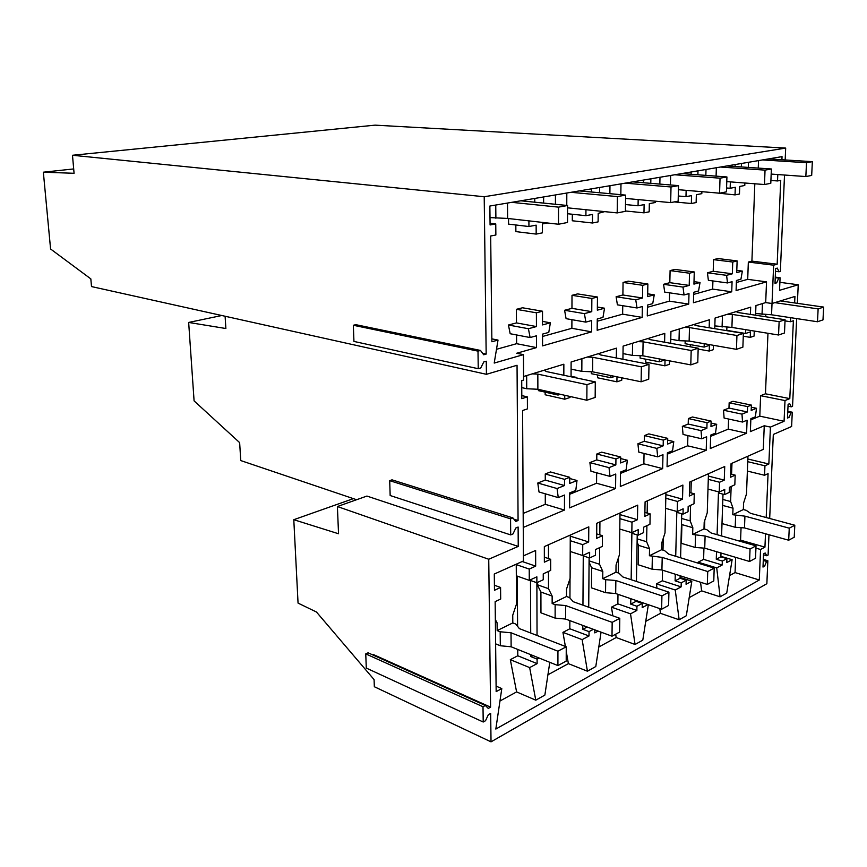 <?xml version="1.0" encoding="UTF-8"?>
<svg xmlns="http://www.w3.org/2000/svg" width="867" height="867" viewBox="0 0 867 867"><rect width="100%" height="100%" fill="white"/><g stroke="black" fill="none" stroke-linecap="round" stroke-linejoin="round"><path stroke-width="1.3" d="M482.637 353.346L486.17 354.083L483.688 354.776L480.502 350.441L477.999 351.135L478.248 368.713L480.741 367.998L483.786 361.929L486.257 361.225L486.43 374.306L91.501 286.565L90.829 278.881L50.579 248.992L43.35 172.197L73.695 168.935M43.35 172.197L74.074 173.292L72.481 155.269L375.01 125.151L785.686 148.084L484.209 196.733L72.481 155.269M797.369 303.331L798.236 284.766L779.531 290.326L780.083 277.754L778.729 278.134L776.68 282.837L775 283.325L775.618 268.575L777.309 268.109L778.999 271.772L780.354 271.404L784.516 175.036M785.166 159.951L785.686 148.084M780.083 277.754L775.261 277.126M563.832 375.259L563.853 364.205L523.581 376.506M560.342 394.301L558.045 395.059L558.045 393.781M570.02 396.479L570.02 397.465L564.742 399.221L564.753 395.287M576.685 377.979L575.71 377.774M571.06 376.787L571.115 361.994L616.437 348.155L616.318 357.984M614.876 376.386L610.823 377.719L610.845 375.563M621.791 377.806L621.758 380.212L616.914 381.827L616.979 376.82M622.929 359.274L623.102 346.117L664.794 333.394L664.599 342.216M664.881 359.968L659.353 361.777L659.419 358.938M669.454 360.835L669.378 364.335L664.913 365.82L665.032 360M670.668 343.299L670.939 331.519L709.401 319.771L709.163 327.748M713.476 345.315L713.346 349.672L709.217 351.048L709.39 345.348L704.134 347.082L704.232 343.7M714.744 328.669L715.08 318.037L750.681 307.167L750.41 314.418M754.268 331.064L754.073 336.082L750.237 337.361L750.443 331.866L745.577 333.47L745.718 329.666M755.569 315.209L755.948 305.563L765.691 302.583L766.536 281.851L736.094 290.553L736.441 280.475L740.927 279.239L742.358 271.089L736.798 270.374M765.507 533.769L764.943 547.131L760.565 549.483L759.297 579.99L495.826 729.06L501.798 688.593L496.162 691.628L495.144 601.644L500.682 599.043L500.573 587.479L494.472 590.286L494.288 574.03L523.44 560.971L522.595 410.503L527.429 408.899L527.374 396.88L521.815 398.668L521.717 380.613L523.603 380.039L523.462 354.636L516.699 353.259L536.5 347.602L536.467 335.789L530.116 337.545L528.415 328.723L536.435 326.566L536.402 312.814L542.514 311.231L542.536 324.919L550.382 322.806L548.778 332.386L542.547 334.109L542.569 345.868L591.608 331.855L591.695 320.508L585.875 322.123L584.412 313.637L591.76 311.665L591.858 298.465L597.461 297.023L597.341 310.158L604.537 308.218L602.977 317.398L597.265 318.969L597.168 330.262L642.165 317.398L642.36 306.506L637.017 307.98L635.749 299.809L642.501 297.988L642.718 285.308L647.866 283.986L647.638 296.612L654.249 294.823L652.732 303.634L647.476 305.086L647.281 315.935L688.723 304.1L688.994 293.599L684.063 294.964L682.99 287.085L689.211 285.416L689.525 273.213L694.272 271.978L693.936 284.138L700.037 282.49L698.564 290.954L693.719 292.298L693.437 302.746L731.726 291.8L732.073 281.688L727.511 282.945L726.589 275.338L732.344 273.788L732.745 262.029L737.123 260.902L736.722 272.617L742.358 271.089M737.123 260.902L717.974 258.539L713.563 259.645L713.205 271.284L707.418 272.802L708.382 280.323L727.511 282.945M732.745 262.029L713.563 259.645M516.559 334.955L516.624 343.69L496.498 349.293M530.116 337.545L510.175 333.73L508.441 325.017L516.483 322.903L516.385 309.324L522.519 307.785L542.514 311.231M571.917 319.685L571.873 328.3L542.558 336.461M585.875 322.123L566.086 318.666L564.59 310.278L571.96 308.349L572.003 295.311L577.628 293.902L597.461 297.023M622.744 305.693L622.636 314.168L597.244 321.234M637.017 307.98L617.412 304.837L616.112 296.763L622.896 294.986L623.059 282.447L628.228 281.146L647.866 283.986M669.595 292.829L669.411 301.142L647.443 307.265M684.063 294.964L664.696 292.103L663.569 284.311L669.823 282.664L670.093 270.602L674.862 269.399L694.272 271.978M712.912 280.951L712.663 289.101L693.665 294.39M754.821 183.782L751.906 261.13L748.34 262.062L747.701 279.347L736.376 282.501M715.6 192.842L735.032 194.891L735.292 187.294L730.155 188.269L726.568 187.976M572.328 214.247L572.296 220.771L592.443 223.003L592.508 214.442L585.908 215.688L567.549 213.737M515.832 224.986L515.876 231.608L536.174 234.09L536.142 225.149L528.935 226.525L508.582 224.13L508.539 218.549M744.872 183.013L744.786 185.484L739.735 186.448L739.464 194.013L735.032 194.891M741.328 166.941L741.458 163.495M735.075 166.518L735.14 164.557M730.361 181.886L730.155 188.269M781.904 159.745L782.034 156.624L489.866 206.032L490.083 224.954L495.751 223.914L490.061 223.231M486.43 374.306L517.046 365.267L518.076 520.503L515.789 521.457L512.874 517.892L510.565 518.834L389.695 480.654L392.014 479.841L512.874 517.892M372.745 654.899L373.439 654.585L490.592 707.158L488.739 559.248L518.238 546.416L518.119 527.028L515.832 527.992L513.004 533.931L510.696 534.906L510.565 518.834M490.592 707.158L488.284 708.426L485.325 705.478L483.006 706.746L365.755 653.881L366.286 668.078L483.212 722.016L483.006 706.746M768.975 534.733L768.097 555.043L766.796 555.758L765.171 552.983L763.556 553.861L762.993 567.072L764.607 566.173L766.558 561.448L767.848 560.743L766.861 583.686L491.025 741.849L490.668 713.368L488.37 714.636L485.531 720.726L483.212 722.016M769.679 518.466L773.31 434.454L791.614 426.51L792.275 412.215L791.007 412.757L789.057 417.385L787.474 418.057L788.103 404.315L789.696 403.664L791.278 406.829L792.557 406.298L796.654 318.601M486.17 354.083L484.209 196.733M794.638 302.941L794.941 296.449L772.031 303.504L773.635 265.183L777.168 264.218L780.733 180.336L777.526 180.954L770.915 180.455M777.797 174.56L777.526 180.954M523.462 354.636L494.212 363.067L498.016 340.081L491.882 341.75L490.679 235.997L495.87 235L495.751 223.914M790.639 317.68L790.455 321.722L793.392 320.747L789.794 398.614L785.003 400.565L784.071 421.286L770.427 427.084L768.856 464.008L764.943 465.796L764.553 475.268L768.064 473.62L766.2 517.534M798.236 284.766L779.877 282.328M778.729 278.134L775.239 277.678M778.999 271.772L775.499 271.338M225.106 316.249L225.875 328.517L188.659 322.448L221.779 315.512M750.237 337.361L743.279 336.201M780.452 300.914L823.65 307.091L822.989 319.89L817.483 321.755L771.554 314.786L772.02 303.504L765.691 302.583M773.635 265.183L748.34 262.062M766.536 281.851L747.701 279.347M777.168 264.218L751.906 261.13M491.025 741.849L374.338 686.729L374.078 679.598L316.455 612.004L298.053 603.107L293.794 519.701L353.389 498.644M759.297 579.99L735.064 572.578L729.559 575.58M732.127 559.703L726.73 593.082L720.065 596.81L716.727 567.907L722.178 565.002L722.319 561.068L726.914 558.641L726.774 562.553L732.127 559.703L720.9 556.343M689.211 597.623L701.609 590.85L720.065 596.81M686.176 580.207L686.068 584.25L691.833 581.183L686.317 615.743L679.154 619.764L675.252 590.015L681.126 586.883L681.224 582.819L686.176 580.207L680.064 578.256L680.129 575.764M645.742 621.368L660.47 613.327L679.154 619.764M648.353 604.7L642.794 640.149L635.067 644.484L630.526 613.847L636.866 610.476L636.931 606.271L642.274 603.443L636.096 601.33L636.107 600.517M598.794 647.02L616.188 637.516L635.067 644.484M601.069 632.162L595.792 666.517L587.425 671.21L582.147 639.629L589.007 635.977L589.04 631.62L593.386 629.323M547.911 674.808L568.384 663.634L587.425 671.21M549.797 662.323L544.866 695.085L535.784 700.178L529.65 667.601L537.117 663.623L537.096 659.115L539.133 658.042M499.966 701.002L516.602 691.909L535.784 700.178M760.565 549.483L755.937 548.15M735.064 572.578L735.628 557.34M764.943 547.131L740.581 540.174L739.031 540.975M741.057 527.678L740.581 540.174M764.553 475.268L747.376 471.063M764.943 465.796L747.744 461.688M747.842 459.011L768.856 464.008M523.256 527.439L564.46 510.056L564.493 495.046L558.261 497.604L557.069 488.544L564.515 485.542L564.536 479.353L569.727 477.294L569.706 483.461L577.01 480.524L575.796 490.408L569.673 492.922L569.619 507.878L615.57 488.489L615.743 474.032L610.01 476.384L609.013 467.638L615.863 464.885L615.938 458.925L620.718 457.028L620.631 462.967L627.35 460.258L626.147 469.762L620.512 472.082L620.317 486.485L662.67 468.613L662.973 454.676L657.674 456.844L656.839 448.402L663.168 445.855L663.288 440.111L667.698 438.355L667.568 444.077L673.767 441.585L672.575 450.732L667.373 452.867L667.059 466.771L706.215 450.244L706.627 436.784L701.717 438.789L701.035 430.617L706.876 428.265L707.049 422.717L711.124 421.091L710.962 426.629L716.706 424.31L715.513 433.132L710.691 435.115L710.279 448.532L746.595 433.207L747.094 420.192L742.542 422.056L741.979 414.144L747.408 411.955L747.603 406.601L749.5 405.843L751.396 405.095L751.19 410.438L756.523 408.292L755.352 416.799L750.876 418.642L750.367 431.614L764.261 425.751L770.427 427.084M764.261 425.751L763.285 449.388L731.054 463.693L730.578 477.218L735.183 475.127L730.697 474.011M784.071 421.286L759.795 416.149L750.822 419.834M785.003 400.565L760.619 395.699L759.795 416.149M789.794 398.614L765.463 393.802L760.619 395.699M767.967 333.286L765.463 393.802M790.455 321.722L785.025 320.888M765.81 314.613L765.724 316.769M776.68 282.837L775.022 282.62M792.275 412.215L787.778 411.294M791.278 406.829L788.016 406.168M789.057 417.385L787.518 417.06M791.007 412.757L787.745 412.085M767.848 560.743L763.318 559.41M766.796 555.758L763.513 554.804M764.607 566.173L763.047 565.707M766.558 561.448L763.274 560.483M356.597 499.728L240.744 460.561L239.65 442.625L194.089 400.89L188.659 322.448M523.408 555.877L535.633 550.447L535.676 566.129L529.228 569.077L529.271 580.359L536.857 576.826L536.879 582.732L543.251 579.741L543.241 573.867L550.675 570.41L550.664 559.302L544.357 562.174L544.335 546.589L588.791 526.854L588.671 541.962L582.743 544.66L582.678 555.53L589.647 552.29L589.603 557.98L595.466 555.216L595.521 549.559L602.348 546.383L602.457 535.676L596.659 538.32L596.789 523.3L637.711 505.136L637.462 519.701L631.989 522.194L631.826 532.674L638.253 529.683L638.155 535.177L643.574 532.631L643.672 527.169L649.968 524.232L650.174 513.903L644.82 516.342L645.091 501.863L682.882 485.076L682.513 499.143L677.463 501.451L677.203 511.573L683.153 508.81L683.023 514.109L688.03 511.758L688.17 506.48L694.001 503.76L694.283 493.778L689.33 496.043L689.709 482.052L724.725 466.5L724.259 480.101L719.567 482.247L719.242 492.022L724.758 489.465L724.584 494.591L729.234 492.402L729.418 487.297L734.826 484.783L735.183 475.127M751.396 405.095L732.962 401.302L729.158 402.776L728.974 408.086L723.512 410.221L724.108 418.057L742.542 422.056M747.603 406.601L729.158 402.776M569.727 477.294L550.458 471.951L545.256 473.967L545.267 480.09L537.789 483.017L539.014 491.979L558.261 497.604M596.659 472.786L596.561 483.244L569.673 494.298M620.718 457.028L601.622 452.151L596.821 454.005L596.767 459.9L589.896 462.599L590.936 471.247L610.01 476.384M644.051 453.441L643.856 463.802L620.49 473.415M667.698 438.355L648.798 433.879L644.376 435.602L644.268 441.281L637.917 443.774L638.795 452.13L657.674 456.844M687.899 435.581L687.629 445.811L667.341 454.156M711.124 421.091L692.451 416.984L688.355 418.566L688.203 424.061L682.329 426.369L683.055 434.454L701.717 438.789M728.594 419.032L728.247 429.122L710.658 436.35M726.904 327.249L726.795 330.37L745.577 333.47M690.316 344.632L690.262 346.789M685.179 340.904L685.103 343.711L704.134 347.082M645.752 359.187L645.698 362.113L664.913 365.82M640.139 355.698L640.095 358.104L659.353 361.777M597.526 374.967L597.504 377.774L616.914 381.827M591.381 371.759L591.359 373.699L610.823 377.719M545.159 392.155L545.159 394.778L564.742 399.221M538.418 389.381L538.418 390.638L558.045 395.059M545.278 493.811L545.289 504.323L523.18 513.416M293.794 519.701L338.542 533.758L337.393 506.534L366.925 496.065L518.238 546.416M722.319 561.068L716.272 559.248L720.878 556.831L726.914 558.641M720.878 556.831L721.008 553.005M721.582 535.969L723.002 494.168M716.272 559.248L716.521 551.672M717.085 534.679L718.45 492.976L724.584 494.591M756.523 408.292L751.31 407.208M337.393 506.534L488.739 559.248M530.712 633.008L530.485 580.478L536.879 582.732L537.041 635.457M530.799 654.693L530.81 656.579L532.847 655.517M530.81 656.579L537.096 659.115M543.381 659.754L543.956 659.982M485.325 705.478L368.074 652.808L365.755 653.881M535.676 566.129L522.194 561.523M516.255 564.601L529.228 569.077M529.271 580.359L516.331 575.796M537.117 663.623L517.794 655.777L517.751 649.448M517.599 626.342L517.252 576.121M564.536 479.353L545.256 473.967M564.515 485.542L545.267 480.09M557.069 488.544L537.789 483.017M564.46 510.056L545.289 504.323M529.65 667.601L510.316 659.657L517.794 655.777M516.602 691.909L510.316 659.657M501.798 688.593L496.097 686.133M518.076 520.503L513.947 519.203M510.696 534.906L390.161 495.523L389.695 480.654M500.573 587.479L494.418 585.236M527.374 396.88L521.804 395.601M536.5 347.602L516.624 343.69M498.016 340.081L491.849 338.867M480.502 350.441L355.838 324.681L353.335 325.266L477.999 351.135M478.248 368.713L353.942 341.425L353.335 325.266M534.766 202.195L534.755 198.435M528.903 220.868L528.935 226.525M547.532 222.982L542.363 223.968L542.374 232.865L536.174 234.09M543.62 203.095L543.62 196.939M536.402 312.814L516.385 309.324M536.435 326.566L516.483 322.903M528.415 328.723L508.441 325.017M689.525 273.213L670.093 270.602M701.869 191.683L701.815 193.655L696.353 194.696L696.136 202.553L691.346 203.507L674.223 201.924M697.881 174.787L697.989 170.842M691.097 174.278L691.162 171.991M686.144 190.35L685.981 196.668L678.287 195.985M691.346 203.507L691.552 195.606L685.981 196.668M732.344 273.788L713.205 271.284M726.589 275.338L707.418 272.802M731.726 291.8L712.663 289.101M700.037 282.49L694.001 281.656M709.217 351.048L698.152 349.065M707.049 422.717L688.355 418.566M724.259 480.101L708.382 476.081M708.285 479.364L719.567 482.247M719.242 492.022L707.981 489.086M722.178 565.002L703.603 559.367L703.939 548.107M704.524 529.043L704.784 520.363M747.408 411.955L728.974 408.086M741.979 414.144L723.512 410.221M746.595 433.207L728.247 429.122M716.706 424.31L711.07 423.063M675.718 556.278L676.813 512.364L683.023 514.109M680.595 557.784L681.733 513.752M694.283 493.778L689.428 492.489M681.224 582.819L675.111 580.857L680.064 578.256M675.111 580.857L675.274 574.225M701.609 590.85L700.558 582.266M698.238 563.192L698.119 562.206L703.603 559.367M716.727 567.907L698.119 562.206M691.833 581.183L680.086 577.433M642.718 285.308L623.059 282.447M655.289 201.187L655.268 202.51L649.329 203.637L649.177 211.819L643.975 212.838L625.41 210.974M650.781 183.349L650.868 178.808M643.401 182.742L643.444 180.065M638.166 199.594L638.069 205.772L625.497 204.558M643.975 212.838L644.116 204.623L638.069 205.772M689.211 285.416L669.823 282.664M682.99 287.085L663.569 284.311M688.723 304.1L669.411 301.142M654.249 294.823L647.682 293.837M663.288 440.111L644.376 435.602M682.513 499.143L665.878 494.634M665.802 498.265L677.463 501.451M677.203 511.573L665.574 508.322M681.126 586.883L662.323 580.782L662.551 570.183M662.995 550.122L663.266 538.309M706.876 428.265L688.203 424.061M701.035 430.617L682.329 426.369M706.215 450.244L687.629 445.811M673.767 441.585L667.655 440.133M631.143 579.698L631.88 533.281L638.155 535.177M647.952 604.57L642.198 607.626L642.274 603.443M636.432 581.443L637.223 534.896M650.174 513.903L644.896 512.397M636.931 606.271L630.742 604.136L636.096 601.33M630.742 604.136L630.829 598.707M660.47 613.327L659.83 608.623M657.023 588.238L656.417 583.849L662.323 580.782M675.252 590.015L656.417 583.849M591.858 298.465L572.003 295.311M604.657 211.635L598.187 213.358L598.111 221.876L592.443 223.003M599.552 192.745L599.596 187.478M591.478 192.008L591.511 188.843M585.951 209.716L585.908 215.688M642.501 297.988L622.896 294.986M635.749 299.809L616.112 296.763M642.165 317.398L622.636 314.168M604.537 308.218L597.374 307.048M615.938 458.925L596.821 454.005M637.462 519.701L619.981 514.608M619.927 518.65L631.989 522.194M631.826 532.674L619.786 529.054M636.866 610.476L617.857 603.855L617.987 594.318M618.269 572.935L618.474 557.665M663.168 445.855L644.268 441.281M656.839 448.402L637.917 443.774M662.67 468.613L643.856 463.802M627.35 460.258L620.696 458.556M582.949 605.166L583.263 555.91L589.603 557.98M598.165 631.089L594.784 632.899L594.816 629.854M588.726 607.225L589.105 557.806M602.457 535.676L596.691 533.899M589.04 631.62L582.797 629.301L587.143 627.014M582.797 629.301L582.819 625.421M616.188 637.516L615.678 634.211M612.828 615.83L611.484 607.16L617.857 603.855M630.526 613.847L611.484 607.16M591.76 311.665L571.96 308.349M584.412 313.637L564.59 310.278M591.608 331.855L571.873 328.3M550.382 322.806L542.525 321.397M576.685 377.459L571.06 376.267M588.671 541.962L570.258 536.164M570.248 540.694L582.743 544.66M582.678 555.53L570.204 551.477M589.007 635.977L569.825 628.781L569.857 620.631M569.944 598.057L570.02 578.603M615.863 464.885L596.767 459.9M609.013 467.638L589.896 462.599M615.57 488.489L596.561 483.244M577.01 480.524L569.727 478.497M550.664 559.302L544.357 557.188M568.384 663.634L566.227 651.28M565.392 646.446L562.943 632.357L569.825 628.781M582.147 639.629L562.943 632.357M746.194 510.305L750.573 513.34L794.801 525.229L789.252 528.176L744.926 516.147L732.778 514.738L743.344 509.547L746.194 510.305M744.926 516.147L744.482 527.916L788.688 540.217L794.226 537.215L794.801 525.229M788.688 540.217L789.252 528.176M744.482 527.916L735.205 527.266L722.005 523.581M743.344 509.547L743.583 503.055L746.498 493.919L747.95 456.194M722.818 499.457L730.621 501.516L733.016 508.192L732.778 514.738M731.976 463.292L731.585 474.227M731.152 486.495L730.621 501.516M722.623 505.407L733.016 508.192M735.205 527.266L735.639 515.518M768.541 158.91L812.346 161.652L806.505 162.703L762.592 159.918M771.175 174.083L805.844 176.554L811.685 175.427L812.346 161.652M758.257 168.1L758.549 160.601M805.844 176.554L806.505 162.703M748.329 167.418L748.514 162.292M823.65 307.091L818.134 308.901L774.838 302.637M817.483 321.755L818.134 308.901M771.554 314.786L755.634 313.518M762.028 314.493L762.461 303.569M706.876 529.715L711.168 532.988L756.024 545.842L750.053 549.028L705.099 536.012L692.635 534.473L703.993 528.892L706.876 529.715M705.099 536.012L704.73 548.172L749.554 561.48L755.525 558.24L756.024 545.842M749.554 561.48L750.053 549.028M704.73 548.172L695.182 547.456L681.419 543.36L681.906 524.589L692.831 527.721L692.635 534.473M703.993 528.892L704.199 522.194L707.255 512.7L708.458 473.729M681.603 518.455L690.175 520.872L692.831 527.721M691.259 481.358L690.945 492.889M690.598 505.342L690.175 520.872M681.473 523.495L681.906 524.589M695.182 547.456L695.529 535.318M726.882 165.955L771.381 168.989L765.041 170.127L720.444 167.038M726.774 181.604L764.477 184.53L770.796 183.305L771.381 168.989M716.088 176.142L716.348 167.732M764.477 184.53L765.041 170.127M705.836 175.383L706.009 169.488M736.105 311.621L738.402 312.575L785.079 319.739L779.13 321.679L732.355 314.428L727.402 314.277M732.355 314.428L731.911 327.423L778.544 335.009L784.483 332.993L785.079 319.739M778.544 335.009L779.13 321.679M731.911 327.423L714.831 325.905M722.092 327.087L722.46 315.783M664.577 550.61L668.739 554.143L714.191 568.091L707.732 571.526L662.204 557.405L649.405 555.736L661.651 549.711L664.577 550.61M662.204 557.405L661.922 569.977L707.331 584.412L713.779 580.912L714.191 568.091M707.331 584.412L707.732 571.526M661.922 569.977L652.092 569.196L638.166 564.753L638.502 545.354L649.546 548.746L649.405 555.736M661.651 549.711L661.803 542.785L665.022 532.912L665.921 492.608M637.158 538.862L646.598 541.734L649.546 548.746M647.378 500.844L647.15 513.036M646.912 525.662L646.598 541.734M637.104 542.07L638.502 545.354M652.092 569.196L652.342 556.647M681.765 173.584L726.925 176.955L720.043 178.19L674.786 174.766M678.428 189.7L719.567 193.178L726.438 191.856L726.925 176.955M670.429 184.964L670.646 175.459M719.567 193.178L720.043 178.19M659.841 184.097L659.982 177.269M693.784 324.54L696.028 325.58L743.377 333.394L736.939 335.507L689.493 327.585L684.388 327.412M689.493 327.585L689.135 341.056L736.451 349.336L742.878 347.147L743.377 333.394M736.451 349.336L736.939 335.507M689.135 341.056L679.013 340.677L670.755 339.225M679.013 340.677L679.305 328.961M618.908 573.152L622.929 576.988L668.923 592.172L661.922 595.889L615.852 580.511L605.686 579.687L602.728 578.69L615.96 572.177L618.908 573.152M615.852 580.511L615.678 593.527L661.629 609.241L668.609 605.448L668.923 592.172M661.629 609.241L661.922 595.889M615.678 593.527L605.545 592.681L591.489 587.848L591.641 567.766L602.803 571.451L602.728 578.69M615.96 572.177L616.047 565.013L619.439 554.728L620.003 512.993M589.072 560.841L599.531 564.265L602.803 571.451M599.931 521.901L599.812 534.852M599.682 547.619L599.531 564.265M589.072 562.174L591.641 567.766M605.545 592.681L605.686 579.687M632.758 181.864L678.525 185.625L671.015 186.979L625.161 183.154M625.584 198.424L670.668 202.607L678.157 201.166L678.525 185.625M620.837 194.674L620.978 183.858M670.668 202.607L671.015 186.979M609.88 193.677L609.967 185.722M648.017 338.509L650.185 339.647L698.173 348.209L691.183 350.496L643.097 341.815L637.83 341.62M643.097 341.815L642.848 355.806L690.793 364.877L697.772 362.493L698.173 348.209M690.793 364.877L691.183 350.496M642.848 355.806L632.411 355.383L623.005 353.595M632.411 355.383L632.596 343.224M569.478 597.558L573.304 601.731L619.786 618.301L612.167 622.354L565.631 605.556L555.14 604.646L552.149 603.562L566.509 596.496L569.478 597.558M565.631 605.556L565.587 619.049L612.004 636.205L619.591 632.086L619.786 618.301M612.004 636.205L612.167 622.354M565.587 619.049L555.129 618.106L540.954 612.839L540.91 592.031L552.149 596.062L552.149 603.562M566.509 596.496L566.53 589.072L570.107 578.343L570.269 535.08M537.226 582.57L537.237 584.694L548.497 588.682L552.149 596.062M548.475 544.747L548.486 558.565M548.486 571.418L548.497 588.682M537.237 584.694L540.91 592.031M555.129 618.106L555.14 604.646M579.319 190.903L625.627 195.108L617.402 196.581L571.017 192.311M567.571 207.831L617.196 212.914L625.4 211.331L625.627 195.108M566.769 205.425L566.812 193.016M617.196 212.914L617.402 196.581M555.433 204.287L555.444 194.945M598.349 353.671L600.43 354.906L649.004 364.324L641.374 366.817L592.725 357.28L587.284 357.052M592.725 357.28L592.605 371.813L641.114 381.783L648.722 379.193L649.004 364.324M641.114 381.783L641.374 366.817M592.605 371.813L581.822 371.347L571.082 369.136M581.822 371.347L581.898 358.7M515.8 624.067L519.376 628.618L566.249 646.782L557.936 651.204L511.021 632.78L500.183 631.772L497.181 630.591L512.798 622.907L515.8 624.067M511.021 632.78L511.129 646.782L557.914 665.585L566.205 661.087L566.249 646.782M557.914 665.585L557.936 651.204M511.129 646.782L500.324 645.752L495.621 643.845M512.798 622.907L512.744 615.202L516.526 603.985L516.244 564.189M495.371 622.138L497.094 622.809L497.181 630.591M495.339 619.558L497.094 622.809M500.324 645.752L500.183 631.772M520.839 200.797L567.571 205.512L558.521 207.137L511.736 202.336M507.498 203.051L507.628 218.441L558.5 224.239L567.517 222.494L567.571 205.512M558.5 224.239L558.521 207.137M507.628 218.441L489.996 217.595M495.891 218.278L495.751 205.035M544.281 370.187L546.243 371.542L595.293 381.913L586.948 384.655L537.833 374.121L532.208 373.872M537.833 374.121L537.876 389.261L586.84 400.251L595.163 397.422L595.293 381.913M586.84 400.251L586.948 384.655M537.876 389.261L526.713 388.741L521.761 387.614M526.713 388.741L526.659 375.563"/></g></svg>
